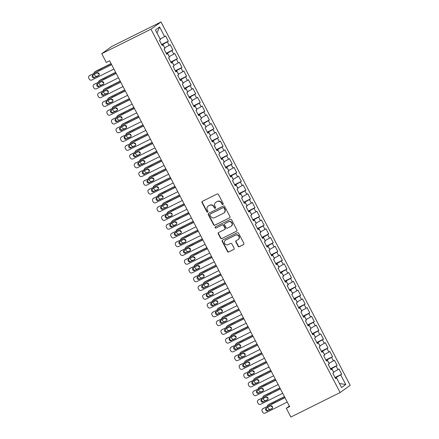 <?xml version="1.0" encoding="UTF-8"?>
<svg xmlns="http://www.w3.org/2000/svg" width="439" height="439" viewBox="0 0 439 439"><rect width="100%" height="100%" fill="white"/><g stroke="black" fill="none" stroke-linecap="round" stroke-linejoin="round"><path stroke-width="0.66" d="M222.908 204.475A0.68 0.642 -125.7 0 0 223.171 203.586L218.413 194.444A0.971 0.916 -125.7 0 0 217.146 193.994L202.401 201.331A0.971 0.916 -125.7 0 0 202.028 202.598L206.785 211.741A0.68 0.642 -125.7 0 0 207.757 212.004A0.68 0.642 -125.7 0 0 207.932 211.17L207.318 209.985A3.106 2.925 -125.7 0 1 208.503 205.929L209.732 205.315A3.106 2.925 -125.7 0 1 213.788 206.764L214.402 207.949A0.68 0.642 -125.7 0 0 215.373 208.212A0.68 0.642 -125.7 0 0 215.549 207.378L214.934 206.193A3.106 2.925 -125.7 0 1 216.125 202.138L217.354 201.523A3.106 2.925 -125.7 0 1 221.41 202.972L222.024 204.157A0.68 0.642 -125.7 0 0 222.908 204.475M238.097 246.224A0.971 0.916 -125.7 0 0 239.365 246.68L243.497 244.622A0.971 0.916 -125.7 0 0 243.87 243.349L238.586 233.202A0.971 0.916 -125.7 0 0 237.318 232.747L222.573 240.084A0.971 0.916 -125.7 0 0 222.2 241.351L227.484 251.503A0.971 0.916 -125.7 0 0 228.752 251.959L233.751 249.473A0.971 0.916 -125.7 0 0 234.124 248.2L231.858 243.859A0.971 0.916 -125.7 0 0 230.596 243.404L228.115 244.638A2.596 2.442 -125.7 0 1 225.399 240.226A2.596 2.442 -125.7 0 1 225.717 240.034L235.425 235.205A2.596 2.442 -125.7 0 1 238.141 239.617A2.596 2.442 -125.7 0 1 237.823 239.809L236.204 240.61A0.971 0.916 -125.7 0 0 235.831 241.884L238.097 246.224L238.366 246.032A0.971 0.916 -125.7 0 0 239.634 246.482L243.744 244.435M289.652 406.624L109.624 60.791L106.287 62.453L101.722 53.69L150.967 29.183L340.121 392.548L290.876 417.05L286.316 408.286L289.652 406.624M229.57 217.865A0.971 0.916 -125.7 0 0 229.943 216.597L224.658 206.445A0.971 0.916 -125.7 0 0 223.391 205.995L208.646 213.332A0.971 0.916 -125.7 0 0 208.273 214.6L213.557 224.752A0.971 0.916 -125.7 0 0 214.825 225.202L229.795 217.706M231.622 219.824L236.906 229.976A0.971 0.916 -125.7 0 1 236.533 231.243L221.788 238.58A0.971 0.916 -125.7 0 1 220.521 238.13L218.26 233.784A0.971 0.916 -125.7 0 1 218.633 232.516L224.614 229.537A0.971 0.916 -125.7 0 0 224.982 228.269L223.484 225.388A0.971 0.916 -125.7 0 0 222.216 224.938L215.988 228.033A0.68 0.642 -125.7 0 1 215.28 226.881A0.68 0.642 -125.7 0 1 215.362 226.831L230.354 219.368A0.971 0.916 -125.7 0 1 231.622 219.824M150.967 29.183L161.036 21.95L350.19 385.31L340.121 392.548M161.64 44.482L168.324 41.156L165.585 35.899L164.62 36.596L159.604 26.955L155.411 29.967L160.427 39.603L159.461 40.3L162.2 45.557L163.165 44.866L164.993 48.372L164.027 49.064L166.765 54.321L167.731 53.629L169.553 57.136L168.587 57.827L171.325 63.084L172.291 62.393L174.118 65.899L173.153 66.591L175.885 71.853L176.851 71.156L178.678 74.663L177.713 75.354L180.451 80.617L181.417 79.92L183.239 83.426L182.273 84.118L185.011 89.38L185.977 88.683L187.804 92.19L186.838 92.887L189.577 98.144L190.542 97.447L192.364 100.954L191.399 101.65L194.137 106.907L195.103 106.211L196.93 109.717L195.964 110.414L198.697 115.671L199.663 114.98L201.49 118.481L200.524 119.178L203.262 124.435L204.228 123.743L206.05 127.25L205.084 127.941L207.823 133.198L208.788 132.507L210.616 136.013L209.65 136.705L212.388 141.962L213.354 141.27L215.176 144.777L214.21 145.468L216.948 150.731L217.914 150.034L219.741 153.54L218.776 154.232L221.508 159.494L222.48 158.797L224.302 162.304L223.336 162.995L226.074 168.258L227.04 167.561L228.862 171.067L227.896 171.764L230.634 177.021L231.6 176.324L233.427 179.831L232.461 180.528L235.2 185.785L236.166 185.088L237.987 188.594L237.022 189.291L239.76 194.548L240.726 193.857L242.553 197.358L241.587 198.055L244.32 203.312L245.291 202.62L247.113 206.127L246.147 206.818L248.886 212.075L249.851 211.384L251.673 214.891L250.707 215.582L253.446 220.839L254.411 220.148L256.239 223.654L255.273 224.345L258.011 229.608L258.977 228.911L260.799 232.418L259.833 233.109L262.571 238.372L263.537 237.675L265.365 241.181L264.399 241.878L267.131 247.135L268.103 246.438L269.925 249.945L268.959 250.642L271.697 255.899L272.663 255.202L274.49 258.708L273.519 259.405L276.257 264.662L277.223 263.965L279.05 267.472L278.085 268.169L280.823 273.426L281.789 272.734L283.61 276.235L282.645 276.932L285.383 282.189L286.349 281.498L288.176 285.004L287.21 285.696L289.943 290.953L290.914 290.261L292.736 293.768L291.77 294.459L294.509 299.716L295.474 299.025L297.302 302.531L296.33 303.223L299.069 308.485L300.035 307.788L301.862 311.295L300.896 311.986L303.634 317.249L304.6 316.552L306.422 320.058L305.456 320.755L308.194 326.012L309.16 325.315L310.988 328.822L310.022 329.519L312.76 334.776L313.726 334.079L315.548 337.586L314.582 338.282L317.32 343.539L318.286 342.848L320.113 346.349L319.142 347.046L321.88 352.303L322.846 351.612L324.673 355.113L323.708 355.809L326.446 361.067L327.412 360.375L329.234 363.882L328.268 364.573L331.006 369.83L331.972 369.139L333.799 372.645L332.833 373.337L335.572 378.594L336.537 377.902L335.434 378.336M168.324 41.156L167.358 41.853L169.185 45.36L164.707 47.824M166.205 53.251L172.889 49.925L170.151 44.663L169.185 45.36M172.889 49.925L171.918 50.617L173.745 54.123L169.273 56.587M170.766 62.014L177.449 58.689L174.711 53.426L173.745 54.123M177.449 58.689L176.483 59.38L178.305 62.887L173.833 65.356M175.331 70.778L182.009 67.452L179.277 62.195L178.305 62.887M182.009 67.452L181.044 68.144L182.871 71.65L178.393 74.12M179.891 79.541L186.575 76.216L183.837 70.959L182.871 71.65M186.575 76.216L185.609 76.907L187.431 80.414L182.959 82.883M184.451 88.305L191.135 84.979L188.397 79.722L187.431 80.414M191.135 84.979L190.169 85.676L191.997 89.177L187.519 91.647M189.017 97.068L195.701 93.743L192.962 88.486L191.997 89.177M195.701 93.743L194.735 94.44L196.557 97.941L192.084 100.41M193.577 105.832L200.261 102.507L197.523 97.249L196.557 97.941M200.261 102.507L199.295 103.203L201.117 106.71L196.645 109.174M198.143 114.595L204.821 111.27L202.088 106.013L201.117 106.71M204.821 111.27L203.855 111.967L205.682 115.473L201.205 117.937M202.703 123.364L209.387 120.034L206.648 114.777L205.682 115.473M209.387 120.034L208.421 120.73L210.243 124.237L205.77 126.701M207.263 132.128L213.947 128.803L211.208 123.54L210.243 124.237M213.947 128.803L212.981 129.494L214.808 133.001L210.33 135.47M211.828 140.892L218.512 137.566L215.774 132.304L214.808 133.001M218.512 137.566L217.546 138.258L219.368 141.764L214.896 144.233M216.389 149.655L223.072 146.33L220.334 141.073L219.368 141.764M223.072 146.33L222.107 147.021L223.928 150.528L219.456 152.997M220.954 158.419L227.632 155.093L224.9 149.836L223.928 150.528M227.632 155.093L226.667 155.785L228.494 159.291L224.016 161.761M225.514 167.182L232.198 163.857L229.46 158.6L228.494 159.291M232.198 163.857L231.232 164.554L233.054 168.055L228.582 170.524M230.074 175.946L236.758 172.62L234.02 167.363L233.054 168.055M236.758 172.62L235.792 173.317L237.62 176.818L233.142 179.288M234.64 184.709L241.324 181.384L238.586 176.127L237.62 176.818M241.324 181.384L240.358 182.081L242.18 185.587L237.708 188.051M239.2 193.473L245.884 190.147L243.146 184.89L242.18 185.587M245.884 190.147L244.918 190.844L246.745 194.351L242.268 196.815M243.766 202.242L250.444 198.911L247.711 193.654L246.745 194.351M250.444 198.911L249.478 199.608L251.306 203.114L246.828 205.578M248.326 211.005L255.01 207.68L252.271 202.417L251.306 203.114M255.01 207.68L254.044 208.371L255.866 211.878L251.393 214.347M252.886 219.769L259.57 216.443L256.831 211.181L255.866 211.878M259.57 216.443L258.604 217.135L260.431 220.641L255.953 223.111M257.452 228.532L264.135 225.207L261.397 219.95L260.431 220.641M264.135 225.207L263.17 225.898L264.991 229.405L260.519 231.874M262.012 237.296L268.695 233.971L265.957 228.714L264.991 229.405M268.695 233.971L267.73 234.662L269.557 238.168L265.079 240.638M266.577 246.059L273.256 242.734L270.523 237.477L269.557 238.168M273.256 242.734L272.29 243.431L274.117 246.932L269.639 249.401M271.137 254.823L277.821 251.498L275.083 246.241L274.117 246.932M277.821 251.498L276.855 252.195L278.677 255.701L274.205 258.165M275.697 263.587L282.381 260.261L279.643 255.004L278.677 255.701M282.381 260.261L281.415 260.958L283.243 264.465L278.765 266.928M280.263 272.35L286.947 269.025L284.209 263.768L283.243 264.465M286.947 269.025L285.981 269.722L287.803 273.228L283.331 275.692M284.823 281.119L291.507 277.794L288.769 272.531L287.803 273.228M291.507 277.794L290.541 278.485L292.369 281.992L287.891 284.456M289.389 289.883L296.067 286.557L293.334 281.295L292.369 281.992M296.067 286.557L295.101 287.249L296.929 290.755L292.456 293.225M293.949 298.646L300.633 295.321L297.894 290.058L296.929 290.755M300.633 295.321L299.667 296.012L301.489 299.519L297.016 301.988M298.509 307.41L305.193 304.084L302.455 298.827L301.489 299.519M305.193 304.084L304.227 304.776L306.054 308.282L301.577 310.752M303.075 316.173L309.758 312.848L307.02 307.591L306.054 308.282M309.758 312.848L308.793 313.539L310.614 317.046L306.142 319.515M307.635 324.937L314.319 321.611L311.58 316.354L310.614 317.046M314.319 321.611L313.353 322.308L315.18 325.809L310.702 328.279M312.2 333.7L318.884 330.375L316.146 325.118L315.18 325.809M318.884 330.375L317.913 331.072L319.74 334.578L315.268 337.042M316.76 342.464L323.444 339.138L320.706 333.881L319.74 334.578M323.444 339.138L322.478 339.835L324.3 343.342L319.828 345.806M321.321 351.227L328.004 347.902L325.266 342.645L324.3 343.342M328.004 347.902L327.039 348.599L328.866 352.105L324.388 354.569M325.886 359.996L332.57 356.671L329.832 351.409L328.866 352.105M332.57 356.671L331.604 357.362L333.426 360.869L328.954 363.333M330.446 368.76L337.13 365.435L334.392 360.172L333.426 360.869M337.13 365.435L336.164 366.126L337.992 369.633L333.514 372.102M335.012 377.524L341.696 374.198L338.957 368.936L337.992 369.633M341.696 374.198L340.724 374.89L345.745 384.531L341.553 387.544L336.537 377.902M331.972 369.139L330.869 369.567M345.745 384.531L339.451 383.499L336.301 377.331L335.198 377.88M340.724 374.89L336.301 377.331M327.412 360.375L326.309 360.803M333.563 372.074L331.736 368.568L330.633 369.117M336.164 366.126L331.736 368.568M322.846 351.612L321.743 352.04M328.998 363.311L327.176 359.804L326.073 360.353M331.604 357.362L327.176 359.804M318.286 342.848L317.183 343.276M324.437 354.547L322.61 351.041L321.513 351.59M327.039 348.599L322.61 351.041M313.726 334.079L312.623 334.513M319.877 345.784L318.05 342.277L316.947 342.826M322.478 339.835L318.05 342.277M309.16 325.315L308.057 325.749M315.312 337.02L313.49 333.514L312.387 334.063M317.913 331.072L313.49 333.514M304.6 316.552L303.497 316.985M310.752 328.257L308.924 324.75L307.821 325.299M313.353 322.308L308.924 324.75M300.035 307.788L298.932 308.222M306.186 319.493L304.364 315.987L303.261 316.535M308.793 313.539L304.364 315.987M295.474 299.025L294.371 299.458M301.626 310.724L299.799 307.223L298.701 307.772M304.227 304.776L299.799 307.223M290.914 290.261L289.811 290.689M297.066 301.961L295.238 298.454L294.135 299.003M299.667 296.012L295.238 298.454M286.349 281.498L285.246 281.926M292.5 293.197L290.678 289.691L289.575 290.239M295.101 287.249L290.678 289.691M281.789 272.734L280.686 273.162M287.94 284.434L286.113 280.927L285.01 281.476M290.541 278.485L286.113 280.927M277.223 263.965L276.12 264.399M283.374 275.67L281.553 272.164L280.45 272.712M285.981 269.722L281.553 272.164M272.663 255.202L271.56 255.635M278.814 266.907L276.987 263.4L275.89 263.949M281.415 260.958L276.987 263.4M268.103 246.438L267 246.872M274.254 258.143L272.427 254.636L271.324 255.185M276.855 252.195L272.427 254.636M263.537 237.675L262.434 238.108M269.689 249.379L267.867 245.873L266.764 246.422M272.29 243.431L267.867 245.873M258.977 228.911L257.874 229.345M265.129 240.616L263.301 237.109L262.198 237.658M267.73 234.662L263.301 237.109M254.411 220.148L253.308 220.576M260.563 231.847L258.741 228.346L257.638 228.895M263.17 225.898L258.741 228.346M249.851 211.384L248.748 211.812M256.003 223.083L254.176 219.577L253.078 220.126M258.604 217.135L254.176 219.577M245.291 202.62L244.183 203.048M251.443 214.32L249.615 210.813L248.512 211.362M254.044 208.371L249.615 210.813M240.726 193.857L239.623 194.285M246.877 205.556L245.055 202.05L243.952 202.598M249.478 199.608L245.055 202.05M236.166 185.088L235.063 185.521M242.317 196.793L240.49 193.286L239.387 193.835M244.918 190.844L240.49 193.286M231.6 176.324L230.497 176.758M237.751 188.029L235.93 184.523L234.827 185.071M240.358 182.081L235.93 184.523M227.04 167.561L225.937 167.994M233.191 179.266L231.364 175.759L230.266 176.308M235.792 173.317L231.364 175.759M222.48 158.797L221.371 159.231M228.631 170.502L226.804 166.996L225.701 167.544M231.232 164.554L226.804 166.996M217.914 150.034L216.811 150.467M224.066 161.739L222.244 158.232L221.141 158.781M226.667 155.785L222.244 158.232M213.354 141.27L212.251 141.698M219.505 152.97L217.678 149.469L216.575 150.017M222.107 147.021L217.678 149.469M208.788 132.507L207.685 132.935M214.94 144.206L213.118 140.699L212.015 141.248M217.546 138.258L213.118 140.699M204.228 123.743L203.125 124.171M210.38 135.442L208.552 131.936L207.455 132.485M212.981 129.494L208.552 131.936M199.663 114.98L198.56 115.408M205.82 126.679L203.992 123.172L202.889 123.721M208.421 120.73L203.992 123.172M195.103 106.211L194 106.644M201.254 117.915L199.432 114.409L198.329 114.958M203.855 111.967L199.432 114.409M190.542 97.447L189.439 97.881M196.694 109.152L194.867 105.645L193.764 106.194M199.295 103.203L194.867 105.645M185.977 88.683L184.874 89.117M192.128 100.388L190.306 96.882L189.204 97.431M194.735 94.44L190.306 96.882M181.417 79.92L180.314 80.353M187.568 91.625L185.741 88.118L184.643 88.667M190.169 85.676L185.741 88.118M176.851 71.156L175.748 71.59M183.003 82.861L181.181 79.355L180.078 79.903M185.609 76.907L181.181 79.355M172.291 62.393L171.188 62.821M178.443 74.092L176.621 70.591L175.518 71.134M181.044 68.144L176.621 70.591M167.731 53.629L166.628 54.057M173.882 65.329L172.055 61.822L170.952 62.371M176.483 59.38L172.055 61.822M163.165 44.866L162.062 45.294M169.317 56.565L167.495 53.059L166.392 53.607M171.918 50.617L167.495 53.059M164.757 47.802L162.929 44.295L161.826 44.844M167.358 41.853L162.929 44.295M289.372 406.086L286.316 408.286M101.722 53.69L111.791 46.452L161.036 21.95M164.62 36.596L160.191 39.038L156.959 32.936M159.604 26.955L156.997 32.903M223.116 204.305A0.68 0.642 -125.7 0 1 222.293 203.959L221.679 202.78A3.106 2.925 -125.7 0 0 217.623 201.331L217.354 201.523M215.747 202.368L216.015 202.17A3.106 2.925 -125.7 0 1 216.394 201.94L217.623 201.331M208.124 206.154L208.399 205.962A3.106 2.925 -125.7 0 1 208.777 205.732L210.007 205.123A3.106 2.925 -125.7 0 1 214.062 206.571L214.676 207.751A0.68 0.642 -125.7 0 0 215.494 208.097M202.428 201.314A0.971 0.916 -125.7 0 0 202.297 202.401L207.06 211.543A0.68 0.642 -125.7 0 0 207.877 211.889M208.673 213.316A0.971 0.916 -125.7 0 0 208.547 214.402L213.831 224.554A0.971 0.916 -125.7 0 0 215.099 225.009L229.816 217.684M224.005 207.965A0.68 0.642 -125.7 0 0 223.116 207.647L210.171 214.089A0.68 0.642 -125.7 0 0 209.913 214.973L210.561 216.224A3.106 2.925 -125.7 0 0 214.616 217.673L223.467 213.266A3.106 2.925 -125.7 0 0 224.653 209.211L224.005 207.965L224.28 207.768A0.68 0.642 -125.7 0 0 223.391 207.449L223.116 207.647M210.286 214.007A0.68 0.642 -125.7 0 1 210.446 213.892L223.391 207.449M223.846 213.041L224.12 212.844A3.106 2.925 -125.7 0 0 224.927 209.013L224.653 209.211M224.28 207.768L224.927 209.013M236.78 231.062L221.788 238.58M218.66 232.5A0.971 0.916 -125.7 0 0 218.534 233.586L220.795 237.933A0.971 0.916 -125.7 0 0 222.063 238.382M224.883 229.345A0.971 0.916 -125.7 0 0 225.256 228.077L223.758 225.196A0.971 0.916 -125.7 0 0 222.491 224.741L215.988 228.033M215.439 226.793A0.68 0.642 -125.7 0 0 216.262 227.841M230.821 226.453A2.596 2.442 -125.7 0 0 231.715 222.886A2.596 2.442 -125.7 0 0 228.423 221.849L225.004 223.55A0.971 0.916 -125.7 0 0 224.631 224.817L226.129 227.698A0.971 0.916 -125.7 0 0 227.397 228.154L230.821 226.453M231.133 226.261L231.408 226.063A2.596 2.442 -125.7 0 0 228.697 221.651L228.423 221.849M224.883 223.621L225.158 223.429A0.971 0.916 -125.7 0 1 225.273 223.358L228.697 221.651M236.231 240.599A0.971 0.916 -125.7 0 0 236.105 241.686L238.366 246.032M238.141 239.617L238.415 239.42A2.596 2.442 -125.7 0 0 235.699 235.008L235.425 235.205M225.399 240.226L225.673 240.034A2.596 2.442 -125.7 0 1 225.992 239.842L235.699 235.008M222.6 240.073A0.971 0.916 -125.7 0 0 222.474 241.159L227.759 251.311A0.971 0.916 -125.7 0 0 229.026 251.761L233.751 249.473M111.072 63.578L95.691 71.233A1.981 1.86 54.3 0 0 95.45 71.381L94.769 71.87A1.981 1.86 -125.7 0 0 94.023 73.264M94.769 71.87A1.981 1.86 -125.7 0 1 95.011 71.722L111.138 63.699M98.989 75.256L97.293 76.106A1.981 1.86 -125.7 0 1 94.709 75.184L94.253 74.306A1.981 1.86 -125.7 0 0 94.253 74.306M102.797 68.901A1.58 1.487 -125.7 0 0 102.43 69.022L98.424 71.014A1.58 1.487 -125.7 0 0 98.111 71.233M97.699 72.786A1.58 1.487 -125.7 0 0 99.176 73.966M113.915 69.033L91.85 80.013A1.981 1.86 -125.7 0 1 89.265 79.091L88.81 78.219A1.981 1.86 -125.7 0 1 89.567 75.634L111.632 64.654M111.572 64.533L89.567 75.634M94.44 77.73A1.58 1.487 54.3 0 1 92.788 75.042A1.58 1.487 54.3 0 1 92.98 74.926L96.986 72.934A1.58 1.487 54.3 0 1 98.643 75.623A1.58 1.487 54.3 0 1 98.446 75.738L95.12 77.242A1.58 1.487 54.3 0 1 93.183 74.828M98.923 75.349L95.12 77.242M89.326 75.777L90.006 75.288A1.981 1.86 54.3 0 1 90.247 75.146M115.638 72.342L100.251 79.997A1.981 1.86 54.3 0 0 100.01 80.145L99.329 80.633A1.981 1.86 -125.7 0 0 98.583 82.027M99.329 80.633A1.981 1.86 -125.7 0 1 99.571 80.485L115.698 72.462M103.555 84.025L101.853 84.87A1.981 1.86 -125.7 0 1 99.274 83.948L98.813 83.07A1.981 1.86 -125.7 0 1 98.808 83.059M107.357 77.665A1.58 1.487 -125.7 0 0 106.995 77.785L102.989 79.777A1.58 1.487 -125.7 0 0 102.671 79.997M102.26 81.55A1.58 1.487 -125.7 0 0 103.736 82.735M120.198 81.105L104.817 88.76A1.981 1.86 54.3 0 0 104.575 88.908L103.895 89.397A1.981 1.86 -125.7 0 0 103.149 90.791M103.895 89.397A1.981 1.86 -125.7 0 1 104.136 89.249L120.264 81.226M108.115 92.788L106.414 93.633A1.981 1.86 -125.7 0 1 103.834 92.711L103.379 91.833A1.981 1.86 -125.7 0 0 103.379 91.833M111.923 86.428A1.58 1.487 -125.7 0 0 111.555 86.549L107.55 88.546A1.58 1.487 -125.7 0 0 107.231 88.76M106.825 90.313A1.58 1.487 -125.7 0 0 108.296 91.499M118.475 77.796L96.41 88.777A1.981 1.86 -125.7 0 1 93.831 87.855L93.37 86.982A1.981 1.86 -125.7 0 1 94.127 84.398L116.198 73.417M116.132 73.297L94.127 84.398M99.005 86.494A1.58 1.487 54.3 0 1 97.348 83.805A1.58 1.487 54.3 0 1 97.546 83.69L101.552 81.698A1.58 1.487 54.3 0 1 103.203 84.387A1.58 1.487 54.3 0 1 103.011 84.502L99.686 86.006A1.58 1.487 54.3 0 1 97.749 83.591M103.489 84.112L99.686 86.006M93.886 84.54L94.566 84.052A1.981 1.86 54.3 0 1 94.808 83.909M123.041 86.56L100.97 97.546A1.981 1.86 -125.7 0 1 98.391 96.618L97.935 95.746A1.981 1.86 -125.7 0 1 98.693 93.161L120.758 82.181M120.698 82.06L98.693 93.161M103.566 95.258A1.58 1.487 54.3 0 1 101.914 92.569A1.58 1.487 54.3 0 1 102.106 92.453L106.112 90.461A1.58 1.487 54.3 0 1 107.764 93.15A1.58 1.487 54.3 0 1 107.571 93.266L104.246 94.769A1.58 1.487 54.3 0 1 102.309 92.355M108.049 92.876L104.246 94.769M98.451 93.309L99.132 92.816A1.981 1.86 54.3 0 1 99.373 92.673M124.764 89.869L109.377 97.524A1.981 1.86 54.3 0 0 109.135 97.672L108.455 98.16A1.981 1.86 -125.7 0 0 107.709 99.56M108.455 98.16A1.981 1.86 -125.7 0 1 108.696 98.012L124.824 89.99M112.68 101.552L110.979 102.397A1.981 1.86 -125.7 0 1 108.395 101.475L107.939 100.597A1.981 1.86 -125.7 0 0 107.939 100.597M116.483 95.192A1.58 1.487 -125.7 0 0 116.121 95.312L112.11 97.31A1.58 1.487 -125.7 0 0 111.797 97.524M111.385 99.077A1.58 1.487 -125.7 0 0 112.861 100.262M129.324 98.632L113.937 106.287A1.981 1.86 54.3 0 0 113.696 106.436L113.015 106.924A1.981 1.86 -125.7 0 0 112.274 108.323M113.015 106.924A1.981 1.86 -125.7 0 1 113.257 106.781L129.384 98.753M117.24 110.315L115.539 111.16A1.981 1.86 -125.7 0 1 112.96 110.238L112.505 109.36A1.981 1.86 -125.7 0 0 112.505 109.36M121.043 103.955A1.58 1.487 -125.7 0 0 120.681 104.081L116.675 106.073A1.58 1.487 -125.7 0 0 116.357 106.287M115.951 107.84A1.58 1.487 -125.7 0 0 117.422 109.026M127.601 95.329L105.536 106.309A1.981 1.86 -125.7 0 1 102.951 105.387L102.496 104.509A1.981 1.86 -125.7 0 1 103.253 101.925L125.318 90.944M125.258 90.824L103.253 101.925M108.131 104.021A1.58 1.487 54.3 0 1 106.474 101.338A1.58 1.487 54.3 0 1 106.666 101.217L110.677 99.225A1.58 1.487 54.3 0 1 112.329 101.914A1.58 1.487 54.3 0 1 112.137 102.029L108.812 103.533A1.58 1.487 54.3 0 1 106.875 101.118M112.609 101.645L108.812 103.533M103.011 102.073L103.692 101.585A1.981 1.86 54.3 0 1 103.933 101.436M132.166 104.092L110.096 115.073A1.981 1.86 -125.7 0 1 107.517 114.151L107.061 113.273A1.981 1.86 -125.7 0 1 107.813 110.688L129.884 99.708M129.823 99.587L107.813 110.688M112.691 112.79A1.58 1.487 54.3 0 1 111.04 110.101A1.58 1.487 54.3 0 1 111.232 109.98L115.237 107.989A1.58 1.487 54.3 0 1 116.889 110.677A1.58 1.487 54.3 0 1 116.697 110.793L113.372 112.296A1.58 1.487 54.3 0 1 111.435 109.882M117.175 110.408L113.372 112.296M107.571 110.837L108.252 110.348A1.981 1.86 54.3 0 1 108.493 110.2M133.884 107.401L118.503 115.056A1.981 1.86 54.3 0 0 118.261 115.199L117.581 115.687A1.981 1.86 -125.7 0 0 116.834 117.087M117.581 115.687A1.981 1.86 -125.7 0 1 117.822 115.545L133.95 107.517M121.801 119.079L120.105 119.924A1.981 1.86 -125.7 0 1 117.52 119.002L117.065 118.124A1.981 1.86 -125.7 0 1 117.059 118.118M125.609 112.719A1.58 1.487 -125.7 0 0 125.241 112.845L121.235 114.837A1.58 1.487 -125.7 0 0 120.923 115.051M120.511 116.604A1.58 1.487 -125.7 0 0 121.987 117.789M136.727 112.856L114.661 123.836A1.981 1.86 -125.7 0 1 112.077 122.915L111.621 122.037A1.981 1.86 -125.7 0 1 112.379 119.452L134.444 108.471M134.383 108.351L112.379 119.452M117.251 121.554A1.58 1.487 54.3 0 1 115.6 118.865A1.58 1.487 54.3 0 1 115.792 118.749L119.798 116.752A1.58 1.487 54.3 0 1 121.455 119.441A1.58 1.487 54.3 0 1 121.257 119.556L117.932 121.065A1.58 1.487 54.3 0 1 115.995 118.645M121.735 119.172L117.932 121.065M112.137 119.6L112.818 119.112A1.981 1.86 54.3 0 1 113.059 118.964M138.45 116.165L123.063 123.82A1.981 1.86 54.3 0 0 122.821 123.963L122.141 124.451A1.981 1.86 -125.7 0 0 121.394 125.85M122.141 124.451A1.981 1.86 -125.7 0 1 122.382 124.308L138.51 116.28M126.366 127.842L124.665 128.687A1.981 1.86 -125.7 0 1 122.086 127.765L121.625 126.893A1.981 1.86 -125.7 0 1 121.619 126.882M130.169 121.482A1.58 1.487 -125.7 0 0 129.807 121.608L125.801 123.6A1.58 1.487 -125.7 0 0 125.483 123.814M125.071 125.367A1.58 1.487 -125.7 0 0 126.547 126.553M141.287 121.619L119.221 132.6A1.981 1.86 -125.7 0 1 116.642 131.678L116.181 130.8A1.981 1.86 -125.7 0 1 116.939 128.215L139.009 117.235M138.943 117.12L116.939 128.215M121.817 130.317A1.58 1.487 54.3 0 1 120.16 127.628A1.58 1.487 54.3 0 1 120.357 127.513L124.363 125.516A1.58 1.487 54.3 0 1 126.015 128.204A1.58 1.487 54.3 0 1 125.823 128.32L122.497 129.829A1.58 1.487 54.3 0 1 120.56 127.409M126.3 127.936L122.497 129.829M116.697 128.364L117.378 127.875A1.981 1.86 54.3 0 1 117.619 127.727M143.01 124.928L127.628 132.583A1.981 1.86 54.3 0 0 127.387 132.726L126.706 133.215A1.981 1.86 -125.7 0 0 125.96 134.614M126.706 133.215A1.981 1.86 -125.7 0 1 126.948 133.072L143.076 125.044M130.926 136.606L129.225 137.451A1.981 1.86 -125.7 0 1 126.646 136.529L126.191 135.656A1.981 1.86 -125.7 0 0 126.191 135.656M134.735 130.246A1.58 1.487 -125.7 0 0 134.367 130.372L130.361 132.364A1.58 1.487 -125.7 0 0 130.043 132.583M129.637 134.136A1.58 1.487 -125.7 0 0 131.107 135.316M145.852 130.383L123.782 141.363A1.981 1.86 -125.7 0 1 121.202 140.442L120.747 139.564A1.981 1.86 -125.7 0 1 121.504 136.984L143.569 125.998M143.509 125.883L121.504 136.984M126.377 139.081A1.58 1.487 54.3 0 1 124.725 136.392A1.58 1.487 54.3 0 1 124.917 136.277L128.923 134.285A1.58 1.487 54.3 0 1 130.575 136.968A1.58 1.487 54.3 0 1 130.383 137.089L127.058 138.592A1.58 1.487 54.3 0 1 125.12 136.172M130.86 136.699L127.058 138.592M121.263 137.127L121.943 136.639A1.981 1.86 54.3 0 1 122.185 136.491M147.575 133.692L132.188 141.347A1.981 1.86 54.3 0 0 131.947 141.49L131.266 141.984A1.981 1.86 -125.7 0 0 130.52 143.377M131.266 141.984A1.981 1.86 -125.7 0 1 131.508 141.835L147.636 133.813M135.492 145.369L133.791 146.22A1.981 1.86 -125.7 0 1 131.206 145.293L130.751 144.42A1.981 1.86 -125.7 0 1 130.745 144.409M139.295 139.015A1.58 1.487 -125.7 0 0 138.933 139.136L134.921 141.128A1.58 1.487 -125.7 0 0 134.608 141.347M134.197 142.9A1.58 1.487 -125.7 0 0 135.673 144.08M150.412 139.147L128.347 150.127A1.981 1.86 -125.7 0 1 125.763 149.205L125.307 148.327A1.981 1.86 -125.7 0 1 126.064 145.748L148.13 134.768M148.069 134.647L126.064 145.748M130.943 147.844A1.58 1.487 54.3 0 1 129.285 145.155A1.58 1.487 54.3 0 1 129.478 145.04L133.489 143.048A1.58 1.487 54.3 0 1 135.141 145.732A1.58 1.487 54.3 0 1 134.949 145.852L131.623 147.356A1.58 1.487 54.3 0 1 129.686 144.936M135.421 145.463L131.623 147.356M125.823 145.891L126.503 145.402A1.981 1.86 54.3 0 1 126.745 145.26M152.135 142.456L136.754 150.111A1.981 1.86 54.3 0 0 136.507 150.259L135.827 150.747A1.981 1.86 -125.7 0 0 135.086 152.141M135.827 150.747A1.981 1.86 -125.7 0 1 136.074 150.599L152.196 142.576M140.052 154.133L138.351 154.983A1.981 1.86 -125.7 0 1 135.772 154.062L135.316 153.184A1.981 1.86 -125.7 0 0 135.316 153.184M143.855 147.778A1.58 1.487 -125.7 0 0 143.493 147.899L139.487 149.891A1.58 1.487 -125.7 0 0 139.168 150.111M138.762 151.664A1.58 1.487 -125.7 0 0 140.233 152.843M154.978 147.91L132.907 158.891A1.981 1.86 -125.7 0 1 130.328 157.969L129.873 157.096A1.981 1.86 -125.7 0 1 130.63 154.512L152.695 143.531M152.635 143.41L130.63 154.512M135.503 156.608A1.58 1.487 54.3 0 1 133.851 153.919A1.58 1.487 54.3 0 1 134.043 153.804L138.049 151.812A1.58 1.487 54.3 0 1 139.701 154.501A1.58 1.487 54.3 0 1 139.509 154.616L136.183 156.119A1.58 1.487 54.3 0 1 134.246 153.705M139.986 154.226L136.183 156.119M130.383 154.654L131.063 154.166A1.981 1.86 54.3 0 1 131.31 154.023M156.696 151.219L141.314 158.874A1.981 1.86 54.3 0 0 141.073 159.022L140.392 159.511A1.981 1.86 -125.7 0 0 139.646 160.904M140.392 159.511A1.981 1.86 -125.7 0 1 140.634 159.362L156.761 151.34M144.612 162.902L142.916 163.747A1.981 1.86 -125.7 0 1 140.332 162.825L139.876 161.947A1.981 1.86 -125.7 0 0 139.876 161.947M148.42 156.542A1.58 1.487 -125.7 0 0 148.053 156.663L144.047 158.655A1.58 1.487 -125.7 0 0 143.734 158.874M143.323 160.427A1.58 1.487 -125.7 0 0 144.799 161.612M159.538 156.674L137.473 167.654A1.981 1.86 -125.7 0 1 134.888 166.732L134.433 165.86A1.981 1.86 -125.7 0 1 135.19 163.275L157.255 152.295M157.195 152.174L135.19 163.275M140.063 165.371A1.58 1.487 54.3 0 1 138.411 162.682A1.58 1.487 54.3 0 1 138.603 162.567L142.609 160.575A1.58 1.487 54.3 0 1 144.266 163.264A1.58 1.487 54.3 0 1 144.069 163.379L140.743 164.883A1.58 1.487 54.3 0 1 138.806 162.468M144.546 162.99L140.743 164.883M134.949 163.418L135.629 162.929A1.981 1.86 54.3 0 1 135.87 162.787M161.261 159.983L145.874 167.638A1.981 1.86 54.3 0 0 145.633 167.786L144.952 168.274A1.981 1.86 -125.7 0 0 144.206 169.673M144.952 168.274A1.981 1.86 -125.7 0 1 145.194 168.126L161.322 160.103M149.178 171.665L147.477 172.511A1.981 1.86 -125.7 0 1 144.897 171.589L144.436 170.711A1.981 1.86 -125.7 0 1 144.436 170.7M152.981 165.305A1.58 1.487 -125.7 0 0 152.618 165.426L148.612 167.424A1.58 1.487 -125.7 0 0 148.294 167.638M147.883 169.191A1.58 1.487 -125.7 0 0 149.359 170.376M164.098 165.437L142.033 176.423A1.981 1.86 -125.7 0 1 139.454 175.496L138.993 174.623A1.981 1.86 -125.7 0 1 139.75 172.039L161.821 161.058M161.755 160.937L139.75 172.039M144.629 174.135A1.58 1.487 54.3 0 1 142.971 171.446A1.58 1.487 54.3 0 1 143.169 171.331L147.175 169.339A1.58 1.487 54.3 0 1 148.826 172.028A1.58 1.487 54.3 0 1 148.634 172.143L145.309 173.646A1.58 1.487 54.3 0 1 143.372 171.232M149.112 171.753L145.309 173.646M139.509 172.187L140.189 171.693A1.981 1.86 54.3 0 1 140.431 171.55M165.821 168.746L150.44 176.401A1.981 1.86 54.3 0 0 150.198 176.549L149.518 177.038A1.981 1.86 -125.7 0 0 148.772 178.437M149.518 177.038A1.981 1.86 -125.7 0 1 149.759 176.89L165.887 168.867M153.738 180.429L152.037 181.274A1.981 1.86 -125.7 0 1 149.458 180.352L149.002 179.474A1.981 1.86 -125.7 0 1 148.997 179.463M157.546 174.069A1.58 1.487 -125.7 0 0 157.178 174.19L153.173 176.187A1.58 1.487 -125.7 0 0 152.854 176.401M152.448 177.954A1.58 1.487 -125.7 0 0 153.919 179.139M168.664 174.206L146.593 185.187A1.981 1.86 -125.7 0 1 144.014 184.265L143.558 183.387A1.981 1.86 -125.7 0 1 144.316 180.802L166.381 169.822M166.321 169.701L144.316 180.802M149.189 182.898A1.58 1.487 54.3 0 1 147.537 180.215A1.58 1.487 54.3 0 1 147.729 180.094L151.735 178.102A1.58 1.487 54.3 0 1 153.387 180.791A1.58 1.487 54.3 0 1 153.195 180.906L149.869 182.41A1.58 1.487 54.3 0 1 147.932 179.995M153.672 180.522L149.869 182.41M144.074 180.95L144.755 180.462A1.981 1.86 54.3 0 1 144.996 180.314M170.387 177.51L155 185.165A1.981 1.86 54.3 0 0 154.758 185.313L154.078 185.801A1.981 1.86 -125.7 0 0 153.332 187.201M154.078 185.801A1.981 1.86 -125.7 0 1 154.319 185.659L170.447 177.63M158.303 189.193L156.602 190.038A1.981 1.86 -125.7 0 1 154.018 189.116L153.562 188.238A1.981 1.86 -125.7 0 1 153.557 188.232M162.106 182.833A1.58 1.487 -125.7 0 0 161.744 182.959L157.733 184.951A1.58 1.487 -125.7 0 0 157.42 185.165M157.008 186.718A1.58 1.487 -125.7 0 0 158.484 187.903M173.224 182.97L151.159 193.95A1.981 1.86 -125.7 0 1 148.574 193.028L148.119 192.15A1.981 1.86 -125.7 0 1 148.876 189.566L170.947 178.585M170.881 178.464L148.876 189.566M153.754 191.667A1.58 1.487 54.3 0 1 152.097 188.979A1.58 1.487 54.3 0 1 152.295 188.858L156.3 186.866A1.58 1.487 54.3 0 1 157.952 189.555A1.58 1.487 54.3 0 1 157.76 189.67L154.435 191.174A1.58 1.487 54.3 0 1 152.498 188.759M158.238 189.286L154.435 191.174M148.634 189.714L149.315 189.225A1.981 1.86 54.3 0 1 149.556 189.077M174.947 186.279L159.566 193.934A1.981 1.86 54.3 0 0 159.319 194.076L158.638 194.565A1.981 1.86 -125.7 0 0 157.897 195.964M158.638 194.565A1.981 1.86 -125.7 0 1 158.885 194.422L175.007 186.394M162.864 197.956L161.162 198.801A1.981 1.86 -125.7 0 1 158.583 197.879L158.128 197.001A1.981 1.86 -125.7 0 0 158.128 197.001M166.666 191.596A1.58 1.487 -125.7 0 0 166.304 191.722L162.298 193.714A1.58 1.487 -125.7 0 0 161.98 193.928M161.574 195.481A1.58 1.487 -125.7 0 0 163.045 196.667M177.79 191.733L155.719 202.714A1.981 1.86 -125.7 0 1 153.14 201.792L152.684 200.914A1.981 1.86 -125.7 0 1 153.441 198.329L175.507 187.349M175.446 187.228L153.441 198.329M158.314 200.431A1.58 1.487 54.3 0 1 156.663 197.742A1.58 1.487 54.3 0 1 156.855 197.627L160.861 195.629A1.58 1.487 54.3 0 1 162.512 198.318A1.58 1.487 54.3 0 1 162.32 198.433L158.995 199.943A1.58 1.487 54.3 0 1 157.058 197.523M162.798 198.049L158.995 199.943M153.195 198.477L153.875 197.989A1.981 1.86 54.3 0 1 154.122 197.841M179.507 195.042L164.126 202.697A1.981 1.86 54.3 0 0 163.884 202.84L163.204 203.328A1.981 1.86 -125.7 0 0 162.457 204.728M163.204 203.328A1.981 1.86 -125.7 0 1 163.445 203.186L179.573 195.157M167.424 206.72L165.728 207.565A1.981 1.86 -125.7 0 1 163.143 206.643L162.688 205.77A1.981 1.86 -125.7 0 1 162.682 205.759M171.232 200.36A1.58 1.487 -125.7 0 0 170.864 200.486L166.858 202.478A1.58 1.487 -125.7 0 0 166.546 202.692M166.134 204.245A1.58 1.487 -125.7 0 0 167.61 205.43M182.35 200.497L160.284 211.477A1.981 1.86 -125.7 0 1 157.7 210.555L157.244 209.677A1.981 1.86 -125.7 0 1 158.002 207.093L180.067 196.112M180.006 195.997L158.002 207.093M162.874 209.194A1.58 1.487 54.3 0 1 161.223 206.506A1.58 1.487 54.3 0 1 161.415 206.39L165.421 204.393A1.58 1.487 54.3 0 1 167.078 207.082A1.58 1.487 54.3 0 1 166.88 207.197L163.555 208.706A1.58 1.487 54.3 0 1 161.618 206.286M167.358 206.813L163.555 208.706M157.76 207.241L158.441 206.753A1.981 1.86 54.3 0 1 158.682 206.604M184.073 203.806L168.686 211.461A1.981 1.86 54.3 0 0 168.444 211.603L167.764 212.092A1.981 1.86 -125.7 0 0 167.018 213.491M167.764 212.092A1.981 1.86 -125.7 0 1 168.005 211.949L184.133 203.926M171.989 215.483L170.288 216.328A1.981 1.86 -125.7 0 1 167.709 215.406L167.248 214.534A1.981 1.86 -125.7 0 0 167.248 214.534M175.792 209.123A1.58 1.487 -125.7 0 0 175.43 209.249L171.424 211.241A1.58 1.487 -125.7 0 0 171.106 211.461M170.694 213.014A1.58 1.487 -125.7 0 0 172.17 214.194M186.91 209.26L164.844 220.241A1.981 1.86 -125.7 0 1 162.265 219.319L161.804 218.441A1.981 1.86 -125.7 0 1 162.562 215.862L184.632 204.876M184.567 204.761L162.562 215.862M167.44 217.958A1.58 1.487 54.3 0 1 165.783 215.269A1.58 1.487 54.3 0 1 165.98 215.154L169.986 213.162A1.58 1.487 54.3 0 1 171.638 215.845A1.58 1.487 54.3 0 1 171.446 215.966L168.121 217.47A1.58 1.487 54.3 0 1 166.183 215.05M171.923 215.576L168.121 217.47M162.32 216.004L163.001 215.516A1.981 1.86 54.3 0 1 163.242 215.368M188.633 212.569L173.251 220.224A1.981 1.86 54.3 0 0 173.01 220.367L172.329 220.861A1.981 1.86 -125.7 0 0 171.583 222.255M172.329 220.861A1.981 1.86 -125.7 0 1 172.571 220.713L188.699 212.69M176.549 224.247L174.848 225.097A1.981 1.86 -125.7 0 1 172.269 224.175L171.814 223.297A1.981 1.86 -125.7 0 0 171.814 223.297M180.358 217.892A1.58 1.487 -125.7 0 0 179.99 218.013L175.984 220.005A1.58 1.487 -125.7 0 0 175.666 220.224M175.26 221.777A1.58 1.487 -125.7 0 0 176.73 222.957M191.475 218.024L169.405 229.004A1.981 1.86 -125.7 0 1 166.825 228.082L166.37 227.204A1.981 1.86 -125.7 0 1 167.127 224.625L189.193 213.645M189.132 213.524L167.127 224.625M172 226.722A1.58 1.487 54.3 0 1 170.348 224.033A1.58 1.487 54.3 0 1 170.541 223.917L174.546 221.925A1.58 1.487 54.3 0 1 176.204 224.609A1.58 1.487 54.3 0 1 176.006 224.73L172.681 226.233A1.58 1.487 54.3 0 1 170.744 223.813M176.483 224.34L172.681 226.233M166.886 224.768L167.566 224.28A1.981 1.86 54.3 0 1 167.808 224.137M193.198 221.333L177.811 228.988A1.981 1.86 54.3 0 0 177.57 229.136L176.89 229.624A1.981 1.86 -125.7 0 0 176.143 231.018M176.89 229.624A1.981 1.86 -125.7 0 1 177.131 229.476L193.259 221.454M181.115 233.01L179.414 233.861A1.981 1.86 -125.7 0 1 176.829 232.939L176.374 232.061A1.981 1.86 -125.7 0 1 176.368 232.05M184.918 226.656A1.58 1.487 -125.7 0 0 184.556 226.776L180.55 228.768A1.58 1.487 -125.7 0 0 180.231 228.988M179.82 230.541A1.58 1.487 -125.7 0 0 181.296 231.721M196.035 226.787L173.97 237.768A1.981 1.86 -125.7 0 1 171.386 236.846L170.93 235.973A1.981 1.86 -125.7 0 1 171.687 233.389L193.758 222.408M193.692 222.288L171.687 233.389M176.566 235.485A1.58 1.487 54.3 0 1 174.909 232.796A1.58 1.487 54.3 0 1 175.106 232.681L179.112 230.689A1.58 1.487 54.3 0 1 180.764 233.378A1.58 1.487 54.3 0 1 180.572 233.493L177.246 234.997A1.58 1.487 54.3 0 1 175.309 232.582M181.049 233.104L177.246 234.997M171.446 233.532L172.126 233.043A1.981 1.86 54.3 0 1 172.368 232.9M197.759 230.096L182.377 237.751A1.981 1.86 54.3 0 0 182.13 237.9L181.45 238.388A1.981 1.86 -125.7 0 0 180.709 239.782M181.45 238.388A1.981 1.86 -125.7 0 1 181.697 238.24L197.819 230.217M185.675 241.779L183.974 242.624A1.981 1.86 -125.7 0 1 181.395 241.702L180.939 240.824A1.981 1.86 -125.7 0 1 180.934 240.813M189.483 235.419A1.58 1.487 -125.7 0 0 189.116 235.54L185.11 237.537A1.58 1.487 -125.7 0 0 184.792 237.751M184.385 239.304A1.58 1.487 -125.7 0 0 185.856 240.49M200.601 235.551L178.53 246.531A1.981 1.86 -125.7 0 1 175.951 245.61L175.496 244.737A1.981 1.86 -125.7 0 1 176.253 242.152L198.318 231.172M198.258 231.051L176.253 242.152M181.126 244.249A1.58 1.487 54.3 0 1 179.474 241.56A1.58 1.487 54.3 0 1 179.666 241.445L183.672 239.453A1.58 1.487 54.3 0 1 185.324 242.141A1.58 1.487 54.3 0 1 185.132 242.257L181.806 243.76A1.58 1.487 54.3 0 1 179.869 241.346M185.609 241.867L181.806 243.76M176.006 242.295L176.687 241.807A1.981 1.86 54.3 0 1 176.933 241.664M202.319 238.86L186.937 246.515A1.981 1.86 54.3 0 0 186.696 246.663L186.015 247.152A1.981 1.86 -125.7 0 0 185.269 248.551M186.015 247.152A1.981 1.86 -125.7 0 1 186.257 247.003L202.384 238.981M190.235 250.543L188.54 251.388A1.981 1.86 -125.7 0 1 185.955 250.466L185.499 249.588A1.981 1.86 -125.7 0 1 185.494 249.577M194.043 244.183A1.58 1.487 -125.7 0 0 193.676 244.303L189.67 246.301A1.58 1.487 -125.7 0 0 189.357 246.515M188.946 248.068A1.58 1.487 -125.7 0 0 190.422 249.253M205.161 244.314L183.096 255.3A1.981 1.86 -125.7 0 1 180.511 254.373L180.056 253.501A1.981 1.86 -125.7 0 1 180.813 250.916L202.878 239.935M202.818 239.815L180.813 250.916M185.686 253.012A1.58 1.487 54.3 0 1 184.034 250.329A1.58 1.487 54.3 0 1 184.226 250.208L188.232 248.216A1.58 1.487 54.3 0 1 189.889 250.905A1.58 1.487 54.3 0 1 189.692 251.02L186.366 252.524A1.58 1.487 54.3 0 1 184.429 250.109M190.169 250.631L186.366 252.524M180.572 251.064L181.252 250.57A1.981 1.86 54.3 0 1 181.494 250.428M206.884 247.623L191.497 255.278A1.981 1.86 54.3 0 0 191.256 255.427L190.575 255.915A1.981 1.86 -125.7 0 0 189.829 257.314M190.575 255.915A1.981 1.86 -125.7 0 1 190.817 255.767L206.945 247.744M194.801 259.306L193.1 260.151A1.981 1.86 -125.7 0 1 190.521 259.229L190.06 258.351A1.981 1.86 -125.7 0 0 190.06 258.351M198.604 252.946A1.58 1.487 -125.7 0 0 198.241 253.067L194.236 255.064A1.58 1.487 -125.7 0 0 193.917 255.278M193.511 256.831A1.58 1.487 -125.7 0 0 194.982 258.017M209.721 253.083L187.656 264.064A1.981 1.86 -125.7 0 1 185.077 263.142L184.616 262.264A1.981 1.86 -125.7 0 1 185.373 259.679L207.444 248.699M207.378 248.578L185.373 259.679M190.252 261.776A1.58 1.487 54.3 0 1 188.594 259.092A1.58 1.487 54.3 0 1 188.792 258.972L192.798 256.98A1.58 1.487 54.3 0 1 194.45 259.668A1.58 1.487 54.3 0 1 194.257 259.784L190.932 261.287A1.58 1.487 54.3 0 1 188.995 258.873M194.735 259.4L190.932 261.287M185.132 259.828L185.812 259.339A1.981 1.86 54.3 0 1 186.054 259.191M211.444 256.387L196.063 264.042A1.981 1.86 54.3 0 0 195.821 264.19L195.141 264.679A1.981 1.86 -125.7 0 0 194.395 266.078M195.141 264.679A1.981 1.86 -125.7 0 1 195.382 264.536L211.51 256.508M199.361 268.07L197.66 268.915A1.981 1.86 -125.7 0 1 195.081 267.993L194.625 267.115A1.981 1.86 -125.7 0 0 194.625 267.115M203.169 261.71A1.58 1.487 -125.7 0 0 202.802 261.836L198.796 263.828A1.58 1.487 -125.7 0 0 198.477 264.042M198.071 265.595A1.58 1.487 -125.7 0 0 199.542 266.78M214.287 261.847L192.216 272.828A1.981 1.86 -125.7 0 1 189.637 271.906L189.182 271.028A1.981 1.86 -125.7 0 1 189.939 268.443L212.004 257.463M211.944 257.342L189.939 268.443M194.812 270.545A1.58 1.487 54.3 0 1 193.16 267.856A1.58 1.487 54.3 0 1 193.352 267.735L197.358 265.743A1.58 1.487 54.3 0 1 199.015 268.432A1.58 1.487 54.3 0 1 198.818 268.547L195.492 270.051A1.58 1.487 54.3 0 1 193.555 267.636M199.295 268.163L195.492 270.051M189.697 268.591L190.378 268.103A1.981 1.86 54.3 0 1 190.619 267.955M216.01 265.156L200.623 272.811A1.981 1.86 54.3 0 0 200.382 272.954L199.701 273.442A1.981 1.86 -125.7 0 0 198.955 274.841M199.701 273.442A1.981 1.86 -125.7 0 1 199.943 273.299L216.07 265.271M203.926 276.833L202.225 277.678A1.981 1.86 -125.7 0 1 199.641 276.757L199.185 275.879A1.981 1.86 -125.7 0 1 199.18 275.873M207.729 270.473A1.58 1.487 -125.7 0 0 207.367 270.6L203.361 272.592A1.58 1.487 -125.7 0 0 203.043 272.806M202.631 274.359A1.58 1.487 -125.7 0 0 204.108 275.544M218.847 270.611L196.782 281.591A1.981 1.86 -125.7 0 1 194.197 280.669L193.742 279.791A1.981 1.86 -125.7 0 1 194.499 277.207L216.57 266.226M216.504 266.105L194.499 277.207M199.377 279.308A1.58 1.487 54.3 0 1 197.72 276.619A1.58 1.487 54.3 0 1 197.918 276.504L201.924 274.507A1.58 1.487 54.3 0 1 203.575 277.196A1.58 1.487 54.3 0 1 203.383 277.311L200.058 278.82A1.58 1.487 54.3 0 1 198.121 276.4M203.861 276.927L200.058 278.82M194.257 277.355L194.938 276.866A1.981 1.86 54.3 0 1 195.179 276.718M220.57 273.92L205.189 281.575A1.981 1.86 54.3 0 0 204.942 281.717L204.261 282.206A1.981 1.86 -125.7 0 0 203.52 283.605M204.261 282.206A1.981 1.86 -125.7 0 1 204.508 282.063L220.63 274.035M208.487 285.597L206.785 286.442A1.981 1.86 -125.7 0 1 204.206 285.52L203.751 284.648A1.981 1.86 -125.7 0 0 203.751 284.648M212.295 279.237A1.58 1.487 -125.7 0 0 211.927 279.363L207.921 281.355A1.58 1.487 -125.7 0 0 207.603 281.569M207.197 283.122A1.58 1.487 -125.7 0 0 208.668 284.307M223.413 279.374L201.342 290.355A1.981 1.86 -125.7 0 1 198.763 289.433L198.307 288.555A1.981 1.86 -125.7 0 1 199.065 285.97L221.13 274.99M221.069 274.874L199.065 285.97M203.937 288.072A1.58 1.487 54.3 0 1 202.286 285.383A1.58 1.487 54.3 0 1 202.478 285.268L206.484 283.27A1.58 1.487 54.3 0 1 208.135 285.959A1.58 1.487 54.3 0 1 207.943 286.074L204.618 287.583A1.58 1.487 54.3 0 1 202.681 285.163M208.421 285.69L204.618 287.583M198.818 286.118L199.498 285.63A1.981 1.86 54.3 0 1 199.745 285.482M225.13 282.683L209.749 290.338A1.981 1.86 54.3 0 0 209.507 290.481L208.827 290.969A1.981 1.86 -125.7 0 0 208.081 292.369M208.827 290.969A1.981 1.86 -125.7 0 1 209.068 290.827L225.196 282.804M213.052 294.36L211.351 295.206A1.981 1.86 -125.7 0 1 208.766 294.284L208.311 293.411A1.981 1.86 -125.7 0 1 208.305 293.4M216.855 288A1.58 1.487 -125.7 0 0 216.487 288.127L212.481 290.119A1.58 1.487 -125.7 0 0 212.169 290.338M211.757 291.891A1.58 1.487 -125.7 0 0 213.233 293.071M227.973 288.138L205.907 299.118A1.981 1.86 -125.7 0 1 203.323 298.196L202.867 297.318A1.981 1.86 -125.7 0 1 203.625 294.739L225.69 283.753M225.63 283.638L203.625 294.739M208.498 296.835A1.58 1.487 54.3 0 1 206.846 294.146A1.58 1.487 54.3 0 1 207.038 294.031L211.044 292.039A1.58 1.487 54.3 0 1 212.701 294.723A1.58 1.487 54.3 0 1 212.503 294.843L209.178 296.347A1.58 1.487 54.3 0 1 207.241 293.927M212.981 294.454L209.178 296.347M203.383 294.882L204.064 294.393A1.981 1.86 54.3 0 1 204.305 294.245M229.696 291.447L214.309 299.102A1.981 1.86 54.3 0 0 214.067 299.25L213.387 299.738A1.981 1.86 -125.7 0 0 212.641 301.132M213.387 299.738A1.981 1.86 -125.7 0 1 213.628 299.59L229.756 291.567M217.612 303.124L215.911 303.975A1.981 1.86 -125.7 0 1 213.332 303.053L212.871 302.175A1.981 1.86 -125.7 0 0 212.871 302.175M221.415 296.769A1.58 1.487 -125.7 0 0 221.053 296.89L217.047 298.882A1.58 1.487 -125.7 0 0 216.729 299.102M216.323 300.655A1.58 1.487 -125.7 0 0 217.793 301.834M232.533 296.901L210.468 307.882A1.981 1.86 -125.7 0 1 207.888 306.96L207.427 306.082A1.981 1.86 -125.7 0 1 208.185 303.503L230.255 292.522M230.19 292.401L208.185 303.503M213.063 305.599A1.58 1.487 54.3 0 1 211.406 302.91A1.58 1.487 54.3 0 1 211.603 302.795L215.609 300.803A1.58 1.487 54.3 0 1 217.261 303.486A1.58 1.487 54.3 0 1 217.069 303.607L213.744 305.11A1.58 1.487 54.3 0 1 211.807 302.69M217.546 303.217L213.744 305.11M207.943 303.645L208.624 303.157A1.981 1.86 54.3 0 1 208.865 303.014M234.256 300.21L218.874 307.865A1.981 1.86 54.3 0 0 218.633 308.013L217.953 308.502A1.981 1.86 -125.7 0 0 217.206 309.896M217.953 308.502A1.981 1.86 -125.7 0 1 218.194 308.354L234.322 300.331M222.172 311.893L220.471 312.738A1.981 1.86 -125.7 0 1 217.892 311.816L217.437 310.938A1.981 1.86 -125.7 0 1 217.431 310.927M225.981 305.533A1.58 1.487 -125.7 0 0 225.613 305.654L221.607 307.646A1.58 1.487 -125.7 0 0 221.289 307.865M220.883 309.418A1.58 1.487 -125.7 0 0 222.353 310.598M237.098 305.665L215.028 316.645A1.981 1.86 -125.7 0 1 212.449 315.723L211.993 314.851A1.981 1.86 -125.7 0 1 212.75 312.266L234.816 301.286M234.755 301.165L212.75 312.266M217.623 314.362A1.58 1.487 54.3 0 1 215.972 311.674A1.58 1.487 54.3 0 1 216.164 311.558L220.169 309.566A1.58 1.487 54.3 0 1 221.827 312.255A1.58 1.487 54.3 0 1 221.629 312.37L218.304 313.874A1.58 1.487 54.3 0 1 216.367 311.46M222.107 311.981L218.304 313.874M212.509 312.409L213.189 311.92A1.981 1.86 54.3 0 1 213.431 311.778M238.821 308.974L223.435 316.629A1.981 1.86 54.3 0 0 223.193 316.777L222.513 317.265A1.981 1.86 -125.7 0 0 221.766 318.659M222.513 317.265A1.981 1.86 -125.7 0 1 222.754 317.117L238.882 309.094M226.738 320.657L225.037 321.502A1.981 1.86 -125.7 0 1 222.452 320.58L221.997 319.702A1.981 1.86 -125.7 0 0 221.997 319.702M230.541 314.297A1.58 1.487 -125.7 0 0 230.179 314.417L226.173 316.415A1.58 1.487 -125.7 0 0 225.855 316.629M225.443 318.182A1.58 1.487 -125.7 0 0 226.919 319.367M241.659 314.428L219.593 325.409A1.981 1.86 -125.7 0 1 217.009 324.487L216.553 323.614A1.981 1.86 -125.7 0 1 217.31 321.03L239.381 310.049M239.315 309.929L217.31 321.03M222.189 323.126A1.58 1.487 54.3 0 1 220.532 320.437A1.58 1.487 54.3 0 1 220.729 320.322L224.735 318.33A1.58 1.487 54.3 0 1 226.387 321.019A1.58 1.487 54.3 0 1 226.195 321.134L222.869 322.638A1.58 1.487 54.3 0 1 220.932 320.223M226.672 320.744L222.869 322.638M217.069 321.172L217.749 320.684A1.981 1.86 54.3 0 1 217.991 320.541M243.382 317.737L228 325.392A1.981 1.86 54.3 0 0 227.753 325.54L227.073 326.029A1.981 1.86 -125.7 0 0 226.332 327.428M227.073 326.029A1.981 1.86 -125.7 0 1 227.32 325.881L243.442 317.858M231.298 329.42L229.597 330.265A1.981 1.86 -125.7 0 1 227.018 329.343L226.562 328.465A1.981 1.86 -125.7 0 0 226.562 328.465M235.106 323.06A1.58 1.487 -125.7 0 0 234.739 323.181L230.733 325.178A1.58 1.487 -125.7 0 0 230.415 325.392M230.009 326.945A1.58 1.487 -125.7 0 0 231.479 328.131M246.224 323.192L224.153 334.178A1.981 1.86 -125.7 0 1 221.574 333.25L221.119 332.378A1.981 1.86 -125.7 0 1 221.876 329.793L243.941 318.813M243.881 318.692L221.876 329.793M226.749 331.889A1.58 1.487 54.3 0 1 225.097 329.206A1.58 1.487 54.3 0 1 225.289 329.085L229.295 327.093A1.58 1.487 54.3 0 1 230.947 329.782A1.58 1.487 54.3 0 1 230.755 329.898L227.429 331.401A1.58 1.487 54.3 0 1 225.492 328.987M231.232 329.508L227.429 331.401M221.635 329.941L222.31 329.448A1.981 1.86 54.3 0 1 222.557 329.305M247.947 326.501L232.56 334.156A1.981 1.86 54.3 0 0 232.319 334.304L231.638 334.792A1.981 1.86 -125.7 0 0 230.892 336.192M231.638 334.792A1.981 1.86 -125.7 0 1 231.88 334.644L248.008 326.621M235.864 338.184L234.163 339.029A1.981 1.86 -125.7 0 1 231.578 338.107L231.123 337.229A1.981 1.86 -125.7 0 1 231.117 337.223M239.667 331.824A1.58 1.487 -125.7 0 0 239.299 331.944L235.293 333.942A1.58 1.487 -125.7 0 0 234.98 334.156M234.569 335.709A1.58 1.487 -125.7 0 0 236.045 336.894M250.784 331.961L228.719 342.941A1.981 1.86 -125.7 0 1 226.134 342.019L225.679 341.141A1.981 1.86 -125.7 0 1 226.436 338.557L248.501 327.576M248.441 327.456L226.436 338.557M231.309 340.653A1.58 1.487 54.3 0 1 229.657 337.97A1.58 1.487 54.3 0 1 229.849 337.849L233.855 335.857A1.58 1.487 54.3 0 1 235.513 338.546A1.58 1.487 54.3 0 1 235.315 338.661L231.99 340.165A1.58 1.487 54.3 0 1 230.052 337.75M235.792 338.277L231.99 340.165M226.195 338.705L226.875 338.217A1.981 1.86 54.3 0 1 227.117 338.068M252.507 335.264L237.12 342.919A1.981 1.86 54.3 0 0 236.879 343.068L236.198 343.556A1.981 1.86 -125.7 0 0 235.452 344.955M236.198 343.556A1.981 1.86 -125.7 0 1 236.44 343.413L252.568 335.385M240.424 346.947L238.723 347.792A1.981 1.86 -125.7 0 1 236.144 346.87L235.683 345.992A1.981 1.86 -125.7 0 0 235.683 345.992M244.227 340.587A1.58 1.487 -125.7 0 0 243.864 340.713L239.859 342.705A1.58 1.487 -125.7 0 0 239.54 342.919M239.134 344.472A1.58 1.487 -125.7 0 0 240.605 345.658M255.344 340.724L233.279 351.705A1.981 1.86 -125.7 0 1 230.7 350.783L230.239 349.905A1.981 1.86 -125.7 0 1 230.996 347.32L253.067 336.34M253.001 336.219L230.996 347.32M235.875 349.422A1.58 1.487 54.3 0 1 234.217 346.733A1.58 1.487 54.3 0 1 234.415 346.612L238.421 344.62A1.58 1.487 54.3 0 1 240.073 347.309A1.58 1.487 54.3 0 1 239.881 347.425L236.555 348.928A1.58 1.487 54.3 0 1 234.618 346.514M240.358 347.04L236.555 348.928M230.755 347.469L231.435 346.98A1.981 1.86 54.3 0 1 231.677 346.832M257.067 344.033L241.686 351.688A1.981 1.86 54.3 0 0 241.445 351.831L240.764 352.319A1.981 1.86 -125.7 0 0 240.018 353.719M240.764 352.319A1.981 1.86 -125.7 0 1 241.006 352.177L257.133 344.149M244.984 355.711L243.288 356.556A1.981 1.86 -125.7 0 1 240.704 355.634L240.248 354.756A1.981 1.86 -125.7 0 1 240.243 354.75M248.792 349.351A1.58 1.487 -125.7 0 0 248.425 349.477L244.419 351.469A1.58 1.487 -125.7 0 0 244.1 351.683M243.694 353.236A1.58 1.487 -125.7 0 0 245.165 354.421M259.91 349.488L237.845 360.468A1.981 1.86 -125.7 0 1 235.26 359.546L234.805 358.668A1.981 1.86 -125.7 0 1 235.562 356.084L257.627 345.103M257.567 344.988L235.562 356.084M240.435 358.186A1.58 1.487 54.3 0 1 238.783 355.497A1.58 1.487 54.3 0 1 238.975 355.381L242.981 353.384A1.58 1.487 54.3 0 1 244.638 356.073A1.58 1.487 54.3 0 1 244.441 356.188L241.115 357.697A1.58 1.487 54.3 0 1 239.178 355.277M244.918 355.804L241.115 357.697M235.32 356.232L236.001 355.744A1.981 1.86 54.3 0 1 236.242 355.595M261.633 352.797L246.246 360.452A1.981 1.86 54.3 0 0 246.005 360.595L245.324 361.083A1.981 1.86 -125.7 0 0 244.578 362.482M245.324 361.083A1.981 1.86 -125.7 0 1 245.566 360.94L261.693 352.912M249.55 364.474L247.848 365.319A1.981 1.86 -125.7 0 1 245.264 364.397L244.808 363.525A1.981 1.86 -125.7 0 0 244.808 363.525M253.352 358.114A1.58 1.487 -125.7 0 0 252.99 358.24L248.984 360.232A1.58 1.487 -125.7 0 0 248.666 360.446M248.254 361.999A1.58 1.487 -125.7 0 0 249.731 363.185M264.47 358.251L242.405 369.232A1.981 1.86 -125.7 0 1 239.82 368.31L239.365 367.432A1.981 1.86 -125.7 0 1 240.122 364.847L262.193 353.867M262.127 353.752L240.122 364.847M245 366.949A1.58 1.487 54.3 0 1 243.343 364.26A1.58 1.487 54.3 0 1 243.541 364.145L247.547 362.148A1.58 1.487 54.3 0 1 249.198 364.836A1.58 1.487 54.3 0 1 249.006 364.957L245.681 366.461A1.58 1.487 54.3 0 1 243.744 364.041M249.484 364.568L245.681 366.461M239.881 364.996L240.561 364.507A1.981 1.86 54.3 0 1 240.802 364.359M266.193 361.56L250.812 369.215A1.981 1.86 54.3 0 0 250.57 369.358L249.89 369.847A1.981 1.86 -125.7 0 0 249.143 371.246M249.89 369.847A1.981 1.86 -125.7 0 1 250.131 369.704L266.253 361.681M254.11 373.238L252.409 374.083A1.981 1.86 -125.7 0 1 249.829 373.161L249.374 372.288A1.981 1.86 -125.7 0 1 249.368 372.277M257.918 366.878A1.58 1.487 -125.7 0 0 257.55 367.004L253.544 368.996A1.58 1.487 -125.7 0 0 253.226 369.215M252.82 370.768A1.58 1.487 -125.7 0 0 254.291 371.948M269.036 367.015L246.965 377.995A1.981 1.86 -125.7 0 1 244.386 377.074L243.93 376.196A1.981 1.86 -125.7 0 1 244.688 373.616L266.753 362.63M266.692 362.515L244.688 373.616M249.561 375.713A1.58 1.487 54.3 0 1 247.909 373.024A1.58 1.487 54.3 0 1 248.101 372.909L252.107 370.917A1.58 1.487 54.3 0 1 253.758 373.6A1.58 1.487 54.3 0 1 253.566 373.721L250.241 375.224A1.58 1.487 54.3 0 1 248.304 372.804M254.044 373.331L250.241 375.224M244.446 373.759L245.127 373.271A1.981 1.86 54.3 0 1 245.368 373.123M270.759 370.324L255.372 377.979A1.981 1.86 54.3 0 0 255.13 378.127L254.45 378.616A1.981 1.86 -125.7 0 0 253.704 380.009M254.45 378.616A1.981 1.86 -125.7 0 1 254.691 378.467L270.819 370.445M258.675 382.001L256.974 382.852A1.981 1.86 -125.7 0 1 254.39 381.93L253.934 381.052A1.981 1.86 -125.7 0 0 253.934 381.052M262.478 375.647A1.58 1.487 -125.7 0 0 262.11 375.768L258.105 377.759A1.58 1.487 -125.7 0 0 257.792 377.979M257.38 379.532A1.58 1.487 -125.7 0 0 258.856 380.712M273.596 375.779L251.531 386.759A1.981 1.86 -125.7 0 1 248.946 385.837L248.49 384.959A1.981 1.86 -125.7 0 1 249.248 382.38L271.313 371.399M271.253 371.279L249.248 382.38M254.121 384.476A1.58 1.487 54.3 0 1 252.469 381.787A1.58 1.487 54.3 0 1 252.661 381.672L256.667 379.68A1.58 1.487 54.3 0 1 258.324 382.364A1.58 1.487 54.3 0 1 258.127 382.484L254.801 383.988A1.58 1.487 54.3 0 1 252.864 381.568M258.604 382.095L254.801 383.988M249.006 382.523L249.687 382.034A1.981 1.86 54.3 0 1 249.928 381.892M275.319 379.087L259.932 386.743A1.981 1.86 54.3 0 0 259.69 386.891L259.01 387.379A1.981 1.86 -125.7 0 0 258.264 388.773M259.01 387.379A1.981 1.86 -125.7 0 1 259.251 387.231L275.379 379.208M263.235 390.77L261.534 391.615A1.981 1.86 -125.7 0 1 258.955 390.694L258.5 389.816A1.981 1.86 -125.7 0 0 258.5 389.816M267.038 384.41A1.58 1.487 -125.7 0 0 266.676 384.531L262.67 386.523A1.58 1.487 -125.7 0 0 262.352 386.743M261.946 388.296A1.58 1.487 -125.7 0 0 263.416 389.475M278.156 384.542L256.091 395.523A1.981 1.86 -125.7 0 1 253.512 394.601L253.056 393.728A1.981 1.86 -125.7 0 1 253.808 391.144L275.879 380.163M275.813 380.042L253.808 391.144M258.686 393.24A1.58 1.487 54.3 0 1 257.034 390.551A1.58 1.487 54.3 0 1 257.227 390.436L261.232 388.444A1.58 1.487 54.3 0 1 262.884 391.133A1.58 1.487 54.3 0 1 262.692 391.248L259.367 392.751A1.58 1.487 54.3 0 1 257.43 390.337M263.17 390.858L259.367 392.751M253.566 391.286L254.247 390.798A1.981 1.86 54.3 0 1 254.488 390.655M279.879 387.851L264.498 395.506A1.981 1.86 54.3 0 0 264.256 395.654L263.576 396.143A1.981 1.86 -125.7 0 0 262.829 397.536M263.576 396.143A1.981 1.86 -125.7 0 1 263.817 395.994L279.945 387.972M267.795 399.534L266.1 400.379A1.981 1.86 -125.7 0 1 263.515 399.457L263.06 398.579A1.981 1.86 -125.7 0 1 263.054 398.568M271.604 393.174A1.58 1.487 -125.7 0 0 271.236 393.295L267.23 395.292A1.58 1.487 -125.7 0 0 266.912 395.506M266.506 397.059A1.58 1.487 -125.7 0 0 267.982 398.244M282.721 393.306L260.656 404.286A1.981 1.86 -125.7 0 1 258.072 403.364L257.616 402.492A1.981 1.86 -125.7 0 1 258.373 399.907L280.439 388.927M280.378 388.806L258.373 399.907M263.246 402.003A1.58 1.487 54.3 0 1 261.595 399.314A1.58 1.487 54.3 0 1 261.787 399.199L265.793 397.207A1.58 1.487 54.3 0 1 267.45 399.896A1.58 1.487 54.3 0 1 267.252 400.011L263.927 401.515A1.58 1.487 54.3 0 1 261.99 399.1M267.73 399.622L263.927 401.515M258.132 400.05L258.812 399.561A1.981 1.86 54.3 0 1 259.054 399.419M284.445 396.615L269.058 404.27A1.981 1.86 54.3 0 0 268.816 404.418L268.136 404.906A1.981 1.86 -125.7 0 0 267.389 406.305M268.136 404.906A1.981 1.86 -125.7 0 1 268.377 404.758L284.505 396.735M272.361 408.297L270.66 409.143A1.981 1.86 -125.7 0 1 268.075 408.221L267.62 407.343A1.981 1.86 -125.7 0 0 267.62 407.343M276.164 401.937A1.58 1.487 -125.7 0 0 275.802 402.058L271.796 404.056A1.58 1.487 -125.7 0 0 271.478 404.27M271.066 405.823A1.58 1.487 -125.7 0 0 272.542 407.008M287.282 402.069L265.216 413.055A1.981 1.86 -125.7 0 1 262.632 412.128L262.176 411.255A1.981 1.86 -125.7 0 1 262.934 408.671L285.004 397.69M284.938 397.569L262.934 408.671M267.812 410.767A1.58 1.487 54.3 0 1 266.155 408.083A1.58 1.487 54.3 0 1 266.352 407.963L270.358 405.971A1.58 1.487 54.3 0 1 272.01 408.66A1.58 1.487 54.3 0 1 271.818 408.775L268.492 410.278A1.58 1.487 54.3 0 1 266.555 407.864M272.295 408.385L268.492 410.278M262.692 408.819L263.373 408.325A1.981 1.86 54.3 0 1 263.614 408.182M214.676 207.751L214.402 207.949M214.062 206.571L213.788 206.764M210.007 205.123L209.732 205.315M208.777 205.732L208.503 205.929M207.06 211.543L206.785 211.741M215.099 225.009L214.825 225.202M213.831 224.554L213.557 224.752M208.547 214.402L208.273 214.6M210.446 213.892L210.171 214.089M220.795 237.933L220.521 238.13M218.534 233.586L218.26 233.784M225.256 228.077L224.982 228.269M223.758 225.196L223.484 225.388M222.491 224.741L222.216 224.938M236.105 241.686L235.831 241.884M225.992 239.842L225.717 240.034M229.026 251.761L228.752 251.959M227.759 251.311L227.484 251.503M222.474 241.159L222.2 241.351M95.011 71.722L95.691 71.233M98.446 75.738L98.813 75.475M99.571 80.485L100.251 79.997M104.136 89.249L104.817 88.76M103.011 84.502L103.374 84.239M107.571 93.266L107.939 93.002M108.696 98.012L109.377 97.524M113.257 106.781L113.937 106.287M112.137 102.029L112.499 101.766M116.697 110.793L117.065 110.529M117.822 115.545L118.503 115.056M121.257 119.556L121.625 119.293M122.382 124.308L123.063 123.82M125.823 128.32L126.185 128.062M126.948 133.072L127.628 132.583M130.383 137.089L130.751 136.825M131.508 141.835L132.188 141.347M134.949 145.852L135.311 145.589M136.074 150.599L136.754 150.111M139.509 154.616L139.876 154.352M140.634 159.362L141.314 158.874M144.069 163.379L144.436 163.116M145.194 168.126L145.874 167.638M148.634 172.143L148.997 171.879M149.759 176.89L150.44 176.401M153.195 180.906L153.562 180.643M154.319 185.659L155 185.165M157.76 189.67L158.122 189.407M158.885 194.422L159.566 193.934M162.32 198.433L162.688 198.17M163.445 203.186L164.126 202.697M166.88 207.197L167.248 206.939M168.005 211.949L168.686 211.461M171.446 215.966L171.814 215.703M172.571 220.713L173.251 220.224M176.006 224.73L176.374 224.466M177.131 229.476L177.811 228.988M180.572 233.493L180.934 233.23M181.697 238.24L182.377 237.751M185.132 242.257L185.499 241.993M186.257 247.003L186.937 246.515M189.692 251.02L190.06 250.757M190.817 255.767L191.497 255.278M194.257 259.784L194.625 259.52M195.382 264.536L196.063 264.042M198.818 268.547L199.185 268.284M199.943 273.299L200.623 272.811M203.383 277.311L203.745 277.047M204.508 282.063L205.189 281.575M207.943 286.074L208.311 285.816M209.068 290.827L209.749 290.338M212.503 294.843L212.871 294.58M213.628 299.59L214.309 299.102M217.069 303.607L217.437 303.344M218.194 308.354L218.874 307.865M221.629 312.37L221.997 312.107M222.754 317.117L223.435 316.629M226.195 321.134L226.557 320.871M227.32 325.881L228 325.392M230.755 329.898L231.123 329.634M231.88 334.644L232.56 334.156M235.315 338.661L235.683 338.398M236.44 343.413L237.12 342.919M239.881 347.425L240.248 347.161M241.006 352.177L241.686 351.688M244.441 356.188L244.808 355.925M245.566 360.94L246.246 360.452M249.006 364.957L249.368 364.694M250.131 369.704L250.812 369.215M253.566 373.721L253.934 373.457M254.691 378.467L255.372 377.979M258.127 382.484L258.494 382.221M259.251 387.231L259.932 386.743M262.692 391.248L263.06 390.984M263.817 395.994L264.498 395.506M267.252 400.011L267.62 399.748M268.377 404.758L269.058 404.27M271.818 408.775L272.18 408.511M210.363 213.941L210.089 214.139M225.004 229.273L224.73 229.465"/></g></svg>
